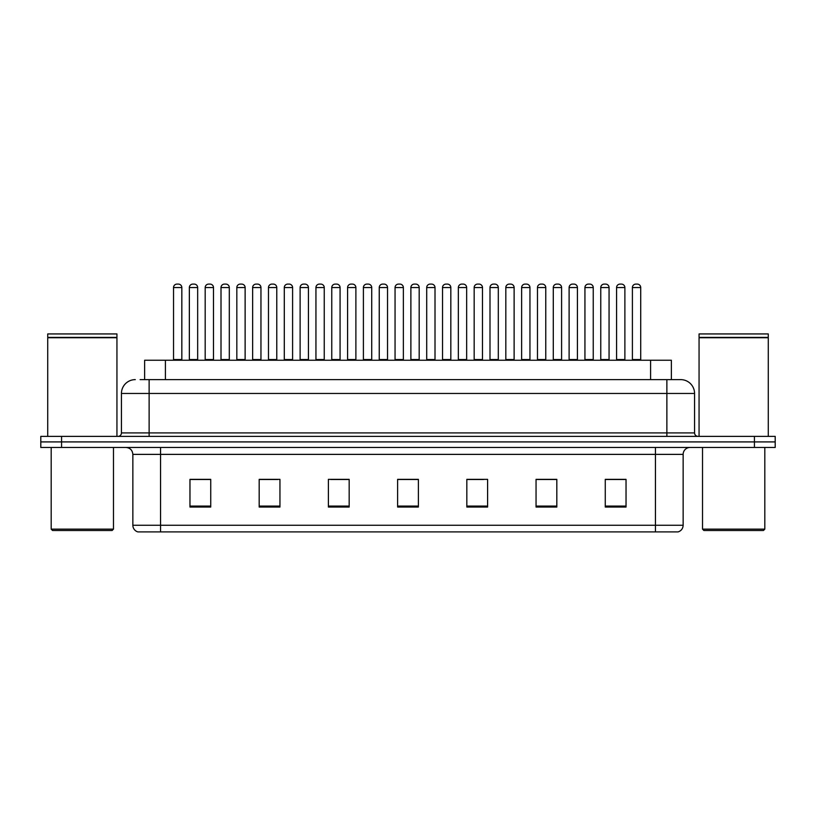 <?xml version="1.0" encoding="UTF-8"?>
<svg xmlns="http://www.w3.org/2000/svg" width="816" height="816" viewBox="0 0 816 816"><rect width="100%" height="100%" fill="white"/><g stroke="black" fill="none" stroke-linecap="round" stroke-linejoin="round"><path stroke-width="1.22" d="M144.636 379.624L144.636 360.244L671.364 360.244L671.364 379.624M683.145 525.259C682.951 528.574 681.289 530.788 678.157 531.899L655.452 531.899L655.452 525.259L683.145 525.259L683.145 454.379A6.926 6.926 0 0 1 690.061 447.454M655.452 531.899L137.843 531.899A6.926 6.926 0 0 1 132.855 525.259L132.855 454.379C132.447 450.167 130.142 447.862 125.939 447.454M61.567 436.376L775.2 436.376L775.2 441.915L40.8 441.915L40.8 447.454L61.567 447.454L61.567 441.915L40.8 441.915L40.8 436.376L61.567 436.376L61.567 441.915L775.2 441.915L775.2 447.454L61.567 447.454M626.035 507.052L626.035 479.359L605.268 479.359L605.268 507.052L626.035 507.052M556.818 507.052L556.818 479.359L536.051 479.359L536.051 507.052L556.818 507.052M487.601 507.052L487.601 479.359L466.834 479.359L466.834 507.052L487.601 507.052M210.732 507.052L210.732 479.359L189.965 479.359L189.965 507.052L210.732 507.052M279.949 507.052L279.949 479.359L259.182 479.359L259.182 507.052L279.949 507.052M349.166 507.052L349.166 479.359L328.399 479.359L328.399 507.052L349.166 507.052M418.384 507.052L418.384 479.359L397.616 479.359L397.616 507.052L418.384 507.052M643.008 531.899L160.548 531.899L160.548 525.259L655.452 525.259L655.452 454.379L132.855 454.379M552.248 479.502L546.812 479.502M536.428 479.502L556.818 479.502M605.268 479.502L625.923 479.502M615.539 479.502L610.103 479.502M346.545 479.359L341.108 479.502M330.725 479.502L349.166 479.502M259.182 479.502L277.817 479.502M267.434 479.502L261.997 479.502M204.143 479.502L198.696 479.502M466.834 479.502L483.521 479.502M473.137 479.502L467.69 479.502M409.846 479.502L404.399 479.502M418.384 479.502L397.616 479.502M210.732 479.502L189.965 479.502M140.444 379.624L675.872 379.624M140.128 379.624L149.124 379.624L149.124 393.465L121.441 393.465L121.441 432.919A3.458 3.458 0 0 1 117.973 436.376M135.283 379.624A13.841 13.841 0 0 0 121.441 393.465M680.717 379.624A13.841 13.841 0 0 1 694.559 393.465L666.876 393.465L666.876 379.624L680.503 379.624M694.559 393.465L694.559 432.919C694.742 434.999 695.905 436.152 698.027 436.376M197.666 287.558L189.353 287.558A3.458 3.458 0 0 1 192.821 284.101L194.198 284.101A3.458 3.458 0 0 1 197.666 287.558L197.666 359.55A0.694 0.694 0 0 0 198.349 360.244M189.353 287.558L189.353 359.55A0.694 0.694 0 0 1 188.659 360.244M173.533 287.558A3.458 3.458 0 0 1 176.99 284.101L178.378 284.101A3.458 3.458 0 0 1 181.835 287.558L173.533 287.558L173.533 359.55A0.694 0.694 0 0 1 172.839 360.244M181.835 287.558L181.835 359.55A0.694 0.694 0 0 0 182.529 360.244M192.821 284.101L194.198 284.101M229.306 287.558L221.003 287.558A3.458 3.458 0 0 1 224.461 284.101L225.848 284.101A3.458 3.458 0 0 1 229.306 287.558L229.306 359.55A0.694 0.694 0 0 0 230 360.244M221.003 287.558L221.003 359.55A0.694 0.694 0 0 1 220.31 360.244M260.957 287.558L252.644 287.558A3.458 3.458 0 0 1 256.112 284.101L257.489 284.101A3.458 3.458 0 0 1 260.957 287.558L260.957 359.55A0.694 0.694 0 0 0 261.65 360.244M260.957 359.55L252.644 359.55L252.644 287.558L252.644 359.55A0.694 0.694 0 0 1 251.96 360.244M292.597 287.558L284.294 287.558A3.458 3.458 0 0 1 287.752 284.101L289.139 284.101A3.458 3.458 0 0 1 292.597 287.558L292.597 359.55A0.694 0.694 0 0 0 293.291 360.244M292.597 359.55L284.294 359.55L284.294 287.558L284.294 359.55A0.694 0.694 0 0 1 283.601 360.244M315.945 287.558L315.945 359.55L324.248 359.55L324.248 287.558L315.945 287.558A3.458 3.458 0 0 1 319.403 284.101L320.79 284.101A3.458 3.458 0 0 1 324.248 287.558L324.248 359.55A0.694 0.694 0 0 0 324.941 360.244M315.945 359.55A0.694 0.694 0 0 1 315.251 360.244M205.183 287.558A3.458 3.458 0 0 1 208.641 284.101L210.028 284.101A3.458 3.458 0 0 1 213.486 287.558L205.183 287.558L205.183 359.55A0.694 0.694 0 0 1 204.49 360.244M213.486 287.558L213.486 359.55A0.694 0.694 0 0 0 214.18 360.244M236.824 287.558A3.458 3.458 0 0 1 240.281 284.101L241.669 284.101A3.458 3.458 0 0 1 245.126 287.558L236.824 287.558L236.824 359.55A0.694 0.694 0 0 1 236.13 360.244M245.126 287.558L245.126 359.55A0.694 0.694 0 0 0 245.82 360.244M268.474 287.558A3.458 3.458 0 0 1 271.932 284.101L273.319 284.101A3.458 3.458 0 0 1 276.777 287.558L268.474 287.558L268.474 359.55A0.694 0.694 0 0 1 267.781 360.244M276.777 287.558L276.777 359.55A0.694 0.694 0 0 0 277.471 360.244M224.461 284.101L225.848 284.101M256.112 284.101L257.489 284.101M287.752 284.101L289.139 284.101M319.403 284.101L320.79 284.101M112.098 530.512L52.571 530.512L51.184 529.135L113.475 529.135L112.098 530.512M51.184 447.454L51.184 529.135M113.475 447.454L113.475 529.135M47.726 337.742L116.943 337.742L47.726 337.742L47.726 436.376M116.943 337.742L116.943 436.376M116.596 337.396L48.073 337.396M116.943 337.049L116.943 333.938L47.726 333.938L47.726 337.049M763.429 530.512L703.902 530.512L702.525 529.135L764.816 529.135L763.429 530.512M702.525 447.454L702.525 529.135M764.816 447.454L764.816 529.135M699.057 337.742L768.274 337.742L699.057 337.742L699.057 436.376M768.274 337.742L768.274 436.376M767.927 337.396L699.404 337.396M768.274 337.049L768.274 333.938L699.057 333.938L699.057 337.049M300.115 287.558A3.458 3.458 0 0 1 303.583 284.101L304.96 284.101A3.458 3.458 0 0 1 308.428 287.558L300.115 287.558L300.115 359.55A0.694 0.694 0 0 1 299.421 360.244M308.428 287.558L308.428 359.55A0.694 0.694 0 0 0 309.111 360.244M355.888 287.558L347.585 287.558A3.458 3.458 0 0 1 351.043 284.101L352.43 284.101A3.458 3.458 0 0 1 355.888 287.558L355.888 359.55A0.694 0.694 0 0 0 356.582 360.244M347.585 287.558L347.585 359.55A0.694 0.694 0 0 1 346.892 360.244M387.539 287.558L379.236 287.558A3.458 3.458 0 0 1 382.694 284.101L384.081 284.101A3.458 3.458 0 0 1 387.539 287.558L387.539 359.55A0.694 0.694 0 0 0 388.232 360.244M379.236 287.558L379.236 359.55A0.694 0.694 0 0 1 378.542 360.244M419.189 287.558L410.876 287.558A3.458 3.458 0 0 1 414.344 284.101L415.721 284.101A3.458 3.458 0 0 1 419.189 287.558L419.189 359.55A0.694 0.694 0 0 0 419.873 360.244M410.876 287.558L410.876 359.55A0.694 0.694 0 0 1 410.183 360.244M450.83 287.558L442.527 287.558A3.458 3.458 0 0 1 445.985 284.101L447.372 284.101A3.458 3.458 0 0 1 450.83 287.558L450.83 359.55A0.694 0.694 0 0 0 451.523 360.244M442.527 287.558L442.527 359.55A0.694 0.694 0 0 1 441.833 360.244M331.765 287.558A3.458 3.458 0 0 1 335.223 284.101L336.61 284.101A3.458 3.458 0 0 1 340.068 287.558L331.765 287.558L331.765 359.55A0.694 0.694 0 0 1 331.072 360.244M340.068 287.558L340.068 359.55A0.694 0.694 0 0 0 340.762 360.244M363.406 287.558A3.458 3.458 0 0 1 366.874 284.101L368.251 284.101A3.458 3.458 0 0 1 371.719 287.558L363.406 287.558L363.406 359.55A0.694 0.694 0 0 1 362.722 360.244M371.719 287.558L371.719 359.55A0.694 0.694 0 0 0 372.412 360.244M395.056 287.558A3.458 3.458 0 0 1 398.514 284.101L399.901 284.101A3.458 3.458 0 0 1 403.359 287.558L395.056 287.558L395.056 359.55A0.694 0.694 0 0 1 394.363 360.244M403.359 287.558L403.359 359.55A0.694 0.694 0 0 0 404.053 360.244M426.707 287.558A3.458 3.458 0 0 1 430.165 284.101L431.552 284.101A3.458 3.458 0 0 1 435.01 287.558L426.707 287.558L426.707 359.55A0.694 0.694 0 0 1 426.013 360.244M435.01 287.558L435.01 359.55A0.694 0.694 0 0 0 435.703 360.244M351.043 284.101L352.43 284.101M382.694 284.101L384.081 284.101M414.344 284.101L415.721 284.101M482.48 287.558L474.167 287.558A3.458 3.458 0 0 1 477.635 284.101L479.012 284.101A3.458 3.458 0 0 1 482.48 287.558L482.48 359.55A0.694 0.694 0 0 0 483.174 360.244M474.167 287.558L474.167 359.55A0.694 0.694 0 0 1 473.484 360.244M514.121 287.558L505.818 287.558A3.458 3.458 0 0 1 509.276 284.101L510.663 284.101A3.458 3.458 0 0 1 514.121 287.558L514.121 359.55A0.694 0.694 0 0 0 514.814 360.244M505.818 287.558L505.818 359.55A0.694 0.694 0 0 1 505.124 360.244M545.771 287.558L537.469 287.558A3.458 3.458 0 0 1 540.926 284.101L542.314 284.101A3.458 3.458 0 0 1 545.771 287.558L545.771 359.55A0.694 0.694 0 0 0 546.465 360.244M537.469 287.558L537.469 359.55A0.694 0.694 0 0 1 536.775 360.244M569.109 287.558L569.109 359.55L577.422 359.55L577.422 287.558L569.109 287.558A3.458 3.458 0 0 1 572.577 284.101L573.954 284.101A3.458 3.458 0 0 1 577.422 287.558L577.422 359.55A0.694 0.694 0 0 0 578.105 360.244M569.109 359.55A0.694 0.694 0 0 1 568.415 360.244M600.066 360.244A0.694 0.694 0 0 0 600.76 359.55L600.76 287.558L600.76 359.55L609.062 359.55L609.062 287.558L600.76 287.558A3.458 3.458 0 0 1 604.217 284.101L605.605 284.101A3.458 3.458 0 0 1 609.062 287.558L609.062 359.55A0.694 0.694 0 0 0 609.756 360.244M640.713 287.558L632.4 287.558A3.458 3.458 0 0 1 635.868 284.101L637.245 284.101A3.458 3.458 0 0 1 640.713 287.558L640.713 359.55A0.694 0.694 0 0 0 641.407 360.244M632.4 287.558L632.4 359.55A0.694 0.694 0 0 1 631.717 360.244M458.347 287.558A3.458 3.458 0 0 1 461.805 284.101L463.192 284.101A3.458 3.458 0 0 1 466.65 287.558L458.347 287.558L458.347 359.55A0.694 0.694 0 0 1 457.654 360.244M466.65 287.558L466.65 359.55A0.694 0.694 0 0 0 467.344 360.244M489.998 287.558A3.458 3.458 0 0 1 493.456 284.101L494.843 284.101A3.458 3.458 0 0 1 498.301 287.558L489.998 287.558L489.998 359.55A0.694 0.694 0 0 1 489.304 360.244M498.301 287.558L498.301 359.55A0.694 0.694 0 0 0 498.994 360.244M521.638 287.558A3.458 3.458 0 0 1 525.106 284.101L526.483 284.101A3.458 3.458 0 0 1 529.951 287.558L521.638 287.558L521.638 359.55A0.694 0.694 0 0 1 520.945 360.244M529.951 287.558L529.951 359.55A0.694 0.694 0 0 0 530.645 360.244M553.289 287.558A3.458 3.458 0 0 1 556.747 284.101L558.134 284.101A3.458 3.458 0 0 1 561.592 287.558L553.289 287.558L553.289 359.55A0.694 0.694 0 0 1 552.595 360.244M561.592 287.558L561.592 359.55A0.694 0.694 0 0 0 562.285 360.244M584.939 287.558A3.458 3.458 0 0 1 588.397 284.101L589.784 284.101A3.458 3.458 0 0 1 593.242 287.558L584.939 287.558L584.939 359.55A0.694 0.694 0 0 1 584.246 360.244M593.242 287.558L593.242 359.55A0.694 0.694 0 0 0 593.936 360.244M616.58 287.558A3.458 3.458 0 0 1 620.038 284.101L621.425 284.101A3.458 3.458 0 0 1 624.883 287.558L616.58 287.558L616.58 359.55A0.694 0.694 0 0 1 615.886 360.244M624.883 287.558L624.883 359.55A0.694 0.694 0 0 0 625.576 360.244M445.985 284.101L447.372 284.101M477.635 284.101L479.012 284.101M509.276 284.101L510.663 284.101M540.926 284.101L542.314 284.101M572.577 284.101L573.954 284.101M604.217 284.101L605.605 284.101M165.403 379.624L165.403 360.244M650.597 379.624L650.597 360.244M655.452 447.454L655.452 454.379L683.145 454.379M132.855 525.259L160.548 525.259L160.548 447.454M754.433 447.454L754.433 436.376M418.384 506.083L397.616 506.083M349.166 506.083L328.399 506.083M279.949 506.083L259.182 506.083M210.732 506.083L189.965 506.083M487.601 506.083L466.834 506.083M556.818 506.083L536.051 506.083M626.035 506.083L605.268 506.083M149.124 436.376L149.124 432.919L694.559 432.919M121.441 432.919L149.124 432.919L149.124 393.465L666.876 393.465L666.876 436.376M189.353 359.55L197.666 359.55M173.533 359.55L181.835 359.55M221.003 359.55L229.306 359.55M205.183 359.55L213.486 359.55M236.824 359.55L245.126 359.55M268.474 359.55L276.777 359.55M300.115 359.55L308.428 359.55M347.585 359.55L355.888 359.55M379.236 359.55L387.539 359.55M410.876 359.55L419.189 359.55M442.527 359.55L450.83 359.55M331.765 359.55L340.068 359.55M363.406 359.55L371.719 359.55M395.056 359.55L403.359 359.55M426.707 359.55L435.01 359.55M474.167 359.55L482.48 359.55M505.818 359.55L514.121 359.55M537.469 359.55L545.771 359.55M632.4 359.55L640.713 359.55M458.347 359.55L466.65 359.55M489.998 359.55L498.301 359.55M521.638 359.55L529.951 359.55M553.289 359.55L561.592 359.55M584.939 359.55L593.242 359.55M616.58 359.55L624.883 359.55"/></g></svg>
